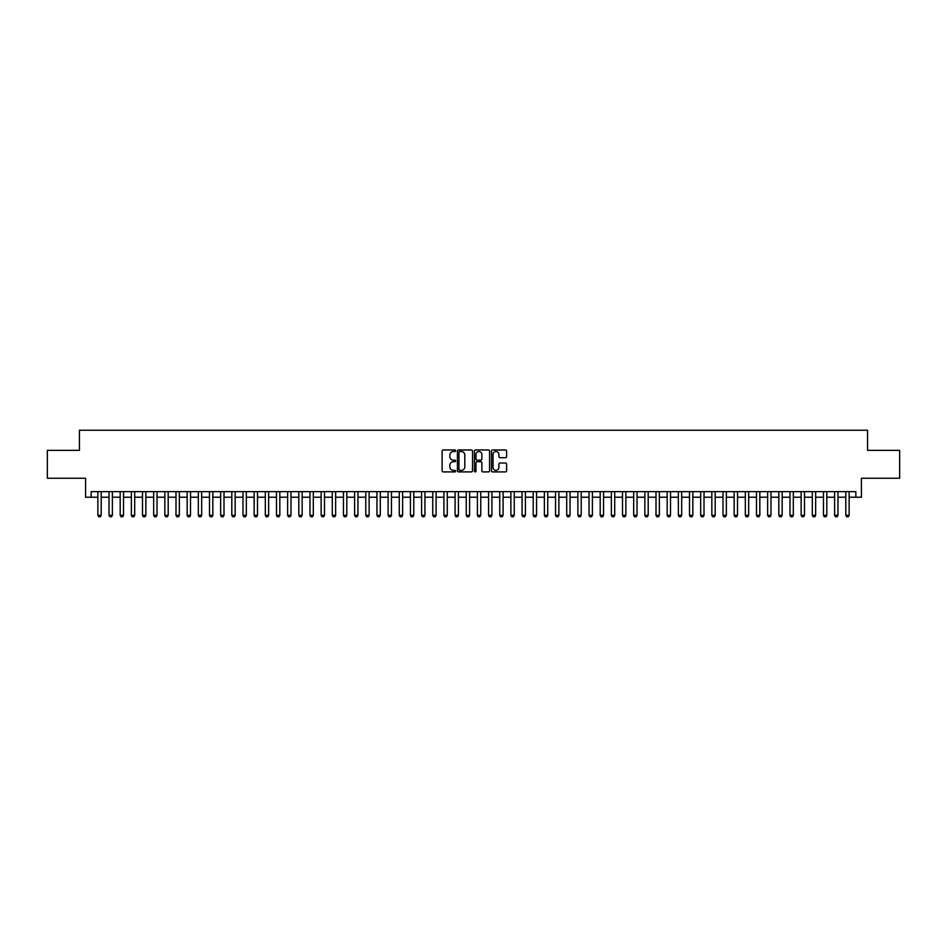 <?xml version="1.0" encoding="UTF-8"?>
<svg xmlns="http://www.w3.org/2000/svg" width="947" height="947" viewBox="0 0 947 947"><rect width="100%" height="100%" fill="white"/><g stroke="black" fill="none" stroke-linecap="round" stroke-linejoin="round"><path stroke-width="1.42" d="M455.637 450.748A0.769 0.769 0 0 0 454.868 449.979L443.232 449.979A1.101 1.101 0 0 0 442.131 451.08L442.131 470.801A1.101 1.101 0 0 0 443.232 471.902L454.868 471.902A0.769 0.769 0 0 0 455.637 471.133A0.769 0.769 0 0 0 454.868 470.363L453.364 470.363A3.504 3.504 0 0 1 449.861 466.859L449.861 465.214A3.504 3.504 0 0 1 453.364 461.71L454.868 461.71A0.769 0.769 0 0 0 455.637 460.94A0.769 0.769 0 0 0 454.868 460.171L453.364 460.171A3.504 3.504 0 0 1 449.861 456.667L449.861 455.022A3.504 3.504 0 0 1 453.364 451.518L454.868 451.518A0.769 0.769 0 0 0 455.637 450.748M505.52 457.709A1.101 1.101 0 0 0 506.621 456.608L506.621 451.08A1.101 1.101 0 0 0 505.52 449.979L492.594 449.979A1.101 1.101 0 0 0 491.493 451.08L491.493 470.801A1.101 1.101 0 0 0 492.594 471.902L505.52 471.902A1.101 1.101 0 0 0 506.621 470.801L506.621 464.125A1.101 1.101 0 0 0 505.52 463.024L499.992 463.024A1.101 1.101 0 0 0 498.891 464.125L498.891 467.439A2.936 2.936 0 0 1 495.968 470.363A2.936 2.936 0 0 1 493.032 467.439L493.032 454.453A2.936 2.936 0 0 1 495.968 451.518A2.936 2.936 0 0 1 498.891 454.453L498.891 456.608A1.101 1.101 0 0 0 499.992 457.709L505.52 457.709M91.161 497.222L91.161 491.635L855.839 491.635L855.839 497.222L861.415 497.222L861.415 478.247L899.65 478.247L899.65 450.334L867.559 450.334L867.559 430.246L79.441 430.246L79.441 450.334L47.35 450.334L47.35 478.247L85.585 478.247L85.585 497.222L97.861 497.222M472.541 451.08A1.101 1.101 0 0 0 471.44 449.979L458.514 449.979A1.101 1.101 0 0 0 457.425 451.08L457.425 470.801A1.101 1.101 0 0 0 458.514 471.902L471.44 471.902A1.101 1.101 0 0 0 472.541 470.801L472.541 451.08M475.56 449.979L488.486 449.979A1.101 1.101 0 0 1 489.575 451.08L489.575 470.801A1.101 1.101 0 0 1 488.486 471.902L482.946 471.902A1.101 1.101 0 0 1 481.857 470.801L481.857 462.799A1.101 1.101 0 0 0 480.756 461.71L477.087 461.71A1.101 1.101 0 0 0 475.998 462.799L475.998 471.133A0.769 0.769 0 0 1 475.228 471.902A0.769 0.769 0 0 1 474.459 471.133L474.459 451.08A1.101 1.101 0 0 1 475.56 449.979M101.211 497.222L109.023 497.222M112.373 497.222L120.186 497.222M123.536 497.222L131.349 497.222M134.699 497.222L142.512 497.222M145.862 497.222L153.674 497.222M157.024 497.222L164.837 497.222M168.187 497.222L176 497.222M179.35 497.222L187.163 497.222M190.513 497.222L198.325 497.222M201.675 497.222L209.488 497.222M212.838 497.222L220.651 497.222M224.001 497.222L231.814 497.222M235.164 497.222L242.988 497.222M246.327 497.222L254.151 497.222M257.489 497.222L265.314 497.222M268.652 497.222L276.477 497.222M279.827 497.222L287.639 497.222M290.989 497.222L298.802 497.222M302.152 497.222L309.965 497.222M313.315 497.222L321.128 497.222M324.478 497.222L332.29 497.222M335.64 497.222L343.453 497.222M346.803 497.222L354.616 497.222M357.966 497.222L365.779 497.222M369.129 497.222L376.942 497.222M380.292 497.222L388.104 497.222M391.454 497.222L399.267 497.222M402.617 497.222L410.43 497.222M413.78 497.222L421.593 497.222M424.943 497.222L432.755 497.222M436.105 497.222L443.918 497.222M447.268 497.222L455.081 497.222M458.431 497.222L466.244 497.222M469.594 497.222L477.406 497.222M480.756 497.222L488.569 497.222M491.919 497.222L499.732 497.222M503.082 497.222L510.895 497.222M514.245 497.222L522.057 497.222M525.407 497.222L533.22 497.222M536.57 497.222L544.383 497.222M547.733 497.222L555.546 497.222M558.896 497.222L566.708 497.222M570.058 497.222L577.871 497.222M581.221 497.222L589.034 497.222M592.384 497.222L600.197 497.222M603.547 497.222L611.36 497.222M614.71 497.222L622.522 497.222M625.872 497.222L633.685 497.222M637.035 497.222L644.848 497.222M648.198 497.222L656.011 497.222M659.361 497.222L667.173 497.222M670.523 497.222L678.348 497.222M681.686 497.222L689.511 497.222M692.849 497.222L700.673 497.222M704.012 497.222L711.836 497.222M715.186 497.222L722.999 497.222M726.349 497.222L734.162 497.222M737.512 497.222L745.325 497.222M748.675 497.222L756.487 497.222M759.837 497.222L767.65 497.222M771 497.222L778.813 497.222M782.163 497.222L789.976 497.222M793.326 497.222L801.138 497.222M804.488 497.222L812.301 497.222M815.651 497.222L823.464 497.222M826.814 497.222L834.627 497.222M837.977 497.222L845.789 497.222M849.139 497.222L855.839 497.222M459.721 451.518A0.769 0.769 0 0 0 458.952 452.287L458.952 469.594A0.769 0.769 0 0 0 459.721 470.363L461.307 470.363A3.504 3.504 0 0 0 464.811 466.859L464.811 455.022A3.504 3.504 0 0 0 461.307 451.518L459.721 451.518M481.857 454.501A2.936 2.936 0 0 0 478.922 451.577A2.936 2.936 0 0 0 475.998 454.501L475.998 459.082A1.101 1.101 0 0 0 477.087 460.171L480.756 460.171A1.101 1.101 0 0 0 481.857 459.082L481.857 454.501M101.211 491.635L101.211 515.31L100.37 516.754L98.701 516.754L97.861 515.31L97.861 491.635M97.861 515.31L101.211 515.31M112.373 491.635L112.373 515.31L111.533 516.754L109.864 516.754L109.023 515.31L109.023 491.635M109.023 515.31L112.373 515.31M123.536 491.635L123.536 515.31L122.696 516.754L121.027 516.754L120.186 515.31L120.186 491.635M120.186 515.31L123.536 515.31M134.699 491.635L134.699 515.31L133.858 516.754L132.189 516.754L131.349 515.31L131.349 491.635M131.349 515.31L134.699 515.31M145.862 491.635L145.862 515.31L145.021 516.754L143.352 516.754L142.512 515.31L142.512 491.635M142.512 515.31L145.862 515.31M157.024 491.635L157.024 515.31L156.184 516.754L154.515 516.754L153.674 515.31L153.674 491.635M153.674 515.31L157.024 515.31M168.187 491.635L168.187 515.31L167.359 516.754L165.678 516.754L164.837 515.31L164.837 491.635M164.837 515.31L168.187 515.31M179.35 491.635L179.35 515.31L178.521 516.754L176.84 516.754L176 515.31L176 491.635M176 515.31L179.35 515.31M190.513 491.635L190.513 515.31L189.684 516.754L188.003 516.754L187.163 515.31L187.163 491.635M187.163 515.31L190.513 515.31M201.675 491.635L201.675 515.31L200.847 516.754L199.166 516.754L198.325 515.31L198.325 491.635M198.325 515.31L201.675 515.31M212.838 491.635L212.838 515.31L212.01 516.754L210.329 516.754L209.488 515.31L209.488 491.635M209.488 515.31L212.838 515.31M224.001 491.635L224.001 515.31L223.172 516.754L221.491 516.754L220.651 515.31L220.651 491.635M220.651 515.31L224.001 515.31M235.164 491.635L235.164 515.31L234.335 516.754L232.654 516.754L231.814 515.31L231.814 491.635M231.814 515.31L235.164 515.31M246.327 491.635L246.327 515.31L245.498 516.754L243.817 516.754L242.988 515.31L242.988 491.635M242.988 515.31L246.327 515.31M257.489 491.635L257.489 515.31L256.661 516.754L254.98 516.754L254.151 515.31L254.151 491.635M254.151 515.31L257.489 515.31M268.652 491.635L268.652 515.31L267.823 516.754L266.143 516.754L265.314 515.31L265.314 491.635M265.314 515.31L268.652 515.31M279.827 491.635L279.827 515.31L278.986 516.754L277.305 516.754L276.477 515.31L276.477 491.635M276.477 515.31L279.827 515.31M290.989 491.635L290.989 515.31L290.149 516.754L288.468 516.754L287.639 515.31L287.639 491.635M287.639 515.31L290.989 515.31M302.152 491.635L302.152 515.31L301.312 516.754L299.631 516.754L298.802 515.31L298.802 491.635M298.802 515.31L302.152 515.31M313.315 491.635L313.315 515.31L312.474 516.754L310.794 516.754L309.965 515.31L309.965 491.635M309.965 515.31L313.315 515.31M324.478 491.635L324.478 515.31L323.637 516.754L321.956 516.754L321.128 515.31L321.128 491.635M321.128 515.31L324.478 515.31M335.64 491.635L335.64 515.31L334.8 516.754L333.119 516.754L332.29 515.31L332.29 491.635M332.29 515.31L335.64 515.31M346.803 491.635L346.803 515.31L345.963 516.754L344.282 516.754L343.453 515.31L343.453 491.635M343.453 515.31L346.803 515.31M357.966 491.635L357.966 515.31L357.126 516.754L355.456 516.754L354.616 515.31L354.616 491.635M354.616 515.31L357.966 515.31M369.129 491.635L369.129 515.31L368.288 516.754L366.619 516.754L365.779 515.31L365.779 491.635M365.779 515.31L369.129 515.31M380.292 491.635L380.292 515.31L379.451 516.754L377.782 516.754L376.942 515.31L376.942 491.635M376.942 515.31L380.292 515.31M391.454 491.635L391.454 515.31L390.614 516.754L388.945 516.754L388.104 515.31L388.104 491.635M388.104 515.31L391.454 515.31M402.617 491.635L402.617 515.31L401.777 516.754L400.108 516.754L399.267 515.31L399.267 491.635M399.267 515.31L402.617 515.31M413.78 491.635L413.78 515.31L412.939 516.754L411.27 516.754L410.43 515.31L410.43 491.635M410.43 515.31L413.78 515.31M424.943 491.635L424.943 515.31L424.102 516.754L422.433 516.754L421.593 515.31L421.593 491.635M421.593 515.31L424.943 515.31M436.105 491.635L436.105 515.31L435.265 516.754L433.596 516.754L432.755 515.31L432.755 491.635M432.755 515.31L436.105 515.31M447.268 491.635L447.268 515.31L446.428 516.754L444.759 516.754L443.918 515.31L443.918 491.635M443.918 515.31L447.268 515.31M458.431 491.635L458.431 515.31L457.59 516.754L455.921 516.754L455.081 515.31L455.081 491.635M455.081 515.31L458.431 515.31M469.594 491.635L469.594 515.31L468.753 516.754L467.084 516.754L466.244 515.31L466.244 491.635M466.244 515.31L469.594 515.31M480.756 491.635L480.756 515.31L479.916 516.754L478.247 516.754L477.406 515.31L477.406 491.635M477.406 515.31L480.756 515.31M491.919 491.635L491.919 515.31L491.079 516.754L489.41 516.754L488.569 515.31L488.569 491.635M488.569 515.31L491.919 515.31M503.082 491.635L503.082 515.31L502.241 516.754L500.572 516.754L499.732 515.31L499.732 491.635M499.732 515.31L503.082 515.31M514.245 491.635L514.245 515.31L513.404 516.754L511.735 516.754L510.895 515.31L510.895 491.635M510.895 515.31L514.245 515.31M525.407 491.635L525.407 515.31L524.567 516.754L522.898 516.754L522.057 515.31L522.057 491.635M522.057 515.31L525.407 515.31M536.57 491.635L536.57 515.31L535.73 516.754L534.061 516.754L533.22 515.31L533.22 491.635M533.22 515.31L536.57 515.31M547.733 491.635L547.733 515.31L546.893 516.754L545.223 516.754L544.383 515.31L544.383 491.635M544.383 515.31L547.733 515.31M558.896 491.635L558.896 515.31L558.055 516.754L556.386 516.754L555.546 515.31L555.546 491.635M555.546 515.31L558.896 515.31M570.058 491.635L570.058 515.31L569.218 516.754L567.549 516.754L566.708 515.31L566.708 491.635M566.708 515.31L570.058 515.31M581.221 491.635L581.221 515.31L580.381 516.754L578.712 516.754L577.871 515.31L577.871 491.635M577.871 515.31L581.221 515.31M592.384 491.635L592.384 515.31L591.544 516.754L589.874 516.754L589.034 515.31L589.034 491.635M589.034 515.31L592.384 515.31M603.547 491.635L603.547 515.31L602.718 516.754L601.037 516.754L600.197 515.31L600.197 491.635M600.197 515.31L603.547 515.31M614.71 491.635L614.71 515.31L613.881 516.754L612.2 516.754L611.36 515.31L611.36 491.635M611.36 515.31L614.71 515.31M625.872 491.635L625.872 515.31L625.044 516.754L623.363 516.754L622.522 515.31L622.522 491.635M622.522 515.31L625.872 515.31M637.035 491.635L637.035 515.31L636.206 516.754L634.526 516.754L633.685 515.31L633.685 491.635M633.685 515.31L637.035 515.31M648.198 491.635L648.198 515.31L647.369 516.754L645.688 516.754L644.848 515.31L644.848 491.635M644.848 515.31L648.198 515.31M659.361 491.635L659.361 515.31L658.532 516.754L656.851 516.754L656.011 515.31L656.011 491.635M656.011 515.31L659.361 515.31M670.523 491.635L670.523 515.31L669.695 516.754L668.014 516.754L667.173 515.31L667.173 491.635M667.173 515.31L670.523 515.31M681.686 491.635L681.686 515.31L680.857 516.754L679.177 516.754L678.348 515.31L678.348 491.635M678.348 515.31L681.686 515.31M692.849 491.635L692.849 515.31L692.02 516.754L690.339 516.754L689.511 515.31L689.511 491.635M689.511 515.31L692.849 515.31M704.012 491.635L704.012 515.31L703.183 516.754L701.502 516.754L700.673 515.31L700.673 491.635M700.673 515.31L704.012 515.31M715.186 491.635L715.186 515.31L714.346 516.754L712.665 516.754L711.836 515.31L711.836 491.635M711.836 515.31L715.186 515.31M726.349 491.635L726.349 515.31L725.509 516.754L723.828 516.754L722.999 515.31L722.999 491.635M722.999 515.31L726.349 515.31M737.512 491.635L737.512 515.31L736.671 516.754L734.99 516.754L734.162 515.31L734.162 491.635M734.162 515.31L737.512 515.31M748.675 491.635L748.675 515.31L747.834 516.754L746.153 516.754L745.325 515.31L745.325 491.635M745.325 515.31L748.675 515.31M759.837 491.635L759.837 515.31L758.997 516.754L757.316 516.754L756.487 515.31L756.487 491.635M756.487 515.31L759.837 515.31M771 491.635L771 515.31L770.16 516.754L768.479 516.754L767.65 515.31L767.65 491.635M767.65 515.31L771 515.31M782.163 491.635L782.163 515.31L781.322 516.754L779.641 516.754L778.813 515.31L778.813 491.635M778.813 515.31L782.163 515.31M793.326 491.635L793.326 515.31L792.485 516.754L790.816 516.754L789.976 515.31L789.976 491.635M789.976 515.31L793.326 515.31M804.488 491.635L804.488 515.31L803.648 516.754L801.979 516.754L801.138 515.31L801.138 491.635M801.138 515.31L804.488 515.31M815.651 491.635L815.651 515.31L814.811 516.754L813.142 516.754L812.301 515.31L812.301 491.635M812.301 515.31L815.651 515.31M826.814 491.635L826.814 515.31L825.973 516.754L824.304 516.754L823.464 515.31L823.464 491.635M823.464 515.31L826.814 515.31M837.977 491.635L837.977 515.31L837.136 516.754L835.467 516.754L834.627 515.31L834.627 491.635M834.627 515.31L837.977 515.31M849.139 491.635L849.139 515.31L848.299 516.754L846.63 516.754L845.789 515.31L845.789 491.635M845.789 515.31L849.139 515.31"/></g></svg>
